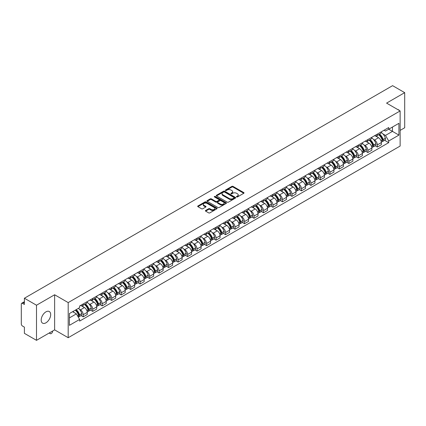 <?xml version="1.0" encoding="UTF-8"?>
<svg xmlns="http://www.w3.org/2000/svg" width="426" height="426" viewBox="0 0 426 426"><rect width="100%" height="100%" fill="white"/><g stroke="black" fill="none" stroke-linecap="round" stroke-linejoin="round"><path stroke-width="0.64" d="M236.616 196.945A0.591 0.341 0 0 0 237.452 196.945L243.794 193.282A0.847 0.49 0 0 0 244.039 192.941A0.847 0.49 0 0 0 243.794 192.595L233.049 186.391A0.847 0.49 0 0 0 231.856 186.391L225.508 190.055A0.591 0.341 0 0 0 226.344 190.534L227.17 190.06A2.7 1.56 0 0 1 230.988 190.06L231.882 190.576A2.7 1.56 0 0 1 232.676 191.679A2.7 1.56 0 0 1 231.882 192.786L231.062 193.26A0.591 0.341 0 0 0 231.898 193.739L232.718 193.266A2.7 1.56 0 0 1 236.542 193.266L237.436 193.782A2.7 1.56 0 0 1 238.225 194.884A2.7 1.56 0 0 1 237.436 195.987L236.616 196.461A0.591 0.341 0 0 0 236.616 196.945L236.616 196.461M45.933 322.817A6.709 3.871 120 0 0 50.316 316.907A6.709 3.871 120 0 0 49.288 311.528A6.709 3.871 120 0 0 45.933 311.864A6.709 3.871 120 0 0 41.551 317.775A6.709 3.871 120 0 0 42.579 323.148A6.709 3.871 120 0 0 45.933 322.817M399.343 110.483A6.709 3.871 120 0 0 398.63 109.839A6.709 3.871 120 0 0 397.714 109.541M205.646 210.449A0.847 0.49 0 0 0 205.401 210.79A0.847 0.49 0 0 0 205.646 211.136L208.66 212.878A0.847 0.49 0 0 0 209.853 212.878L216.898 208.809A0.847 0.49 0 0 0 217.148 208.468A0.847 0.49 0 0 0 216.898 208.122L206.152 201.919A0.847 0.49 0 0 0 204.959 201.919L197.914 205.987A0.847 0.49 0 0 0 197.669 206.328A0.847 0.49 0 0 0 197.914 206.674L201.557 208.777A0.847 0.49 0 0 0 202.749 208.777L205.769 207.036A0.847 0.49 0 0 0 206.014 206.69A0.847 0.49 0 0 0 205.769 206.344L203.958 205.305A2.258 1.305 0 0 1 203.298 204.384A2.258 1.305 0 0 1 204.693 203.175A2.258 1.305 0 0 1 207.153 203.458L214.23 207.542A2.258 1.305 0 0 1 214.89 208.468A2.258 1.305 0 0 1 213.495 209.672A2.258 1.305 0 0 1 211.035 209.39L209.853 208.708A0.847 0.49 0 0 0 208.66 208.708L205.646 210.449L205.646 211.136L208.66 209.411L208.66 208.708M68.192 302.593L54.629 294.76L36.503 305.224L24.399 298.237L392.596 85.663L404.7 92.65L386.574 103.113L400.136 110.941L68.192 302.593L68.192 337.706L400.136 146.059L400.136 110.941M227.228 202.158A0.847 0.49 0 0 0 228.421 202.158L235.466 198.09A0.847 0.49 0 0 0 235.711 197.749A0.847 0.49 0 0 0 235.466 197.403L224.72 191.199A0.847 0.49 0 0 0 223.528 191.199L216.483 195.268A0.847 0.49 0 0 0 216.232 195.609A0.847 0.49 0 0 0 216.483 195.955L227.228 202.158M214.656 197.073A0.591 0.341 0 0 1 215.258 197.158L215.258 196.455L226.185 202.76A0.847 0.49 0 0 1 226.43 203.106A0.847 0.49 0 0 1 226.185 203.452L219.14 207.521A0.847 0.49 0 0 1 217.947 207.521L207.201 201.312L207.201 200.625A0.847 0.49 0 0 0 206.951 200.971A0.847 0.49 0 0 0 207.201 201.312M207.201 200.625L210.215 198.883A0.847 0.49 0 0 1 211.408 198.883L215.764 201.402A0.847 0.49 0 0 0 216.962 201.402L218.959 200.247A0.847 0.49 0 0 0 219.209 199.9A0.847 0.49 0 0 0 218.959 199.554L214.422 196.934A0.591 0.341 0 0 1 215.258 196.455M36.503 305.224L36.503 340.337L24.399 333.35L24.399 327.136L22.514 326.05A1.72 0.996 -120 0 1 21.3 323.941L21.3 304.068A1.72 0.996 -120 0 1 21.657 303.28L24.399 301.693M400.136 130.399L404.7 127.763L404.7 92.65M36.503 340.337L54.629 329.873L68.192 337.706M24.399 298.237L24.399 304.452L22.514 303.365A1.72 0.996 -120 0 0 21.657 303.28M377.329 134.115A3.956 2.284 60 0 1 376.515 135.894L380.524 133.578A3.956 2.284 -120 0 0 381.345 131.799M373.522 139.467L374.534 140.053A3.956 2.284 60 0 1 377.329 144.899L381.345 142.582A3.956 2.284 -120 0 0 378.549 137.736L375.673 136.075M381.345 142.582L381.345 144.723L377.329 147.039L375.157 145.783M376.515 135.894A3.956 2.284 60 0 1 374.566 135.713M377.329 144.899L377.329 147.039M367.846 139.595A3.956 2.284 60 0 1 367.026 141.373L371.041 139.052A3.956 2.284 -120 0 0 371.855 137.279M365.668 151.262L367.846 152.519L371.855 150.202L371.855 148.056A3.956 2.284 -120 0 0 369.06 143.211L366.19 141.554M367.026 141.373A3.956 2.284 60 0 1 365.077 141.192M364.033 144.946L365.045 145.532A3.956 2.284 60 0 1 367.846 150.378L367.846 152.519M358.357 145.074A3.956 2.284 60 0 1 357.536 146.848L361.552 144.531A3.956 2.284 -120 0 0 362.372 142.758M356.179 156.736L358.357 157.993L362.372 155.676L362.372 153.536A3.956 2.284 -120 0 0 359.571 148.69L356.7 147.034M357.536 146.848A3.956 2.284 60 0 1 355.588 146.672M354.549 150.421L355.561 151.006A3.956 2.284 60 0 1 358.357 155.852L358.357 157.993M348.867 150.548A3.956 2.284 60 0 1 348.047 152.327L352.062 150.011A3.956 2.284 -120 0 0 352.882 148.232M346.689 162.215L348.867 163.472L352.882 161.156L352.882 159.015A3.956 2.284 -120 0 0 350.087 154.169L347.211 152.508M348.047 152.327A3.956 2.284 60 0 1 346.104 152.146M345.06 155.9L346.072 156.486A3.956 2.284 60 0 1 348.867 161.332L348.867 163.472M339.378 156.028A3.956 2.284 60 0 1 338.563 157.806L342.573 155.485A3.956 2.284 -120 0 0 343.393 153.711M337.206 167.695L339.384 168.952L343.393 166.635L343.393 164.489A3.956 2.284 -120 0 0 340.598 159.643L337.722 157.987M338.563 157.806A3.956 2.284 60 0 1 336.615 157.625M335.571 161.379L336.583 161.965A3.956 2.284 60 0 1 339.384 166.811L339.384 168.952M329.894 161.507A3.956 2.284 60 0 1 329.074 163.28L333.089 160.964A3.956 2.284 -120 0 0 333.909 159.191M327.716 173.169L329.894 174.426L333.909 172.109L333.909 169.969A3.956 2.284 -120 0 0 331.108 165.123L328.238 163.467M329.074 163.28A3.956 2.284 60 0 1 327.125 163.105M326.082 166.859L327.093 167.439A3.956 2.284 60 0 1 329.894 172.285L329.894 174.426M320.405 166.987A3.956 2.284 60 0 1 319.585 168.76L323.6 166.444A3.956 2.284 -120 0 0 324.42 164.665M318.227 178.648L320.405 179.905L324.42 177.589L324.42 175.448A3.956 2.284 -120 0 0 321.619 170.602L318.749 168.941M319.585 168.76A3.956 2.284 60 0 1 317.636 168.584M316.598 172.333L317.61 172.919A3.956 2.284 60 0 1 320.405 177.764L320.405 179.905M310.916 172.461A3.956 2.284 60 0 1 310.096 174.239L314.111 171.923A3.956 2.284 -120 0 0 314.931 170.144M308.743 184.128L310.916 185.385L314.931 183.068L314.931 180.922A3.956 2.284 -120 0 0 312.136 176.076L309.26 174.42M310.096 174.239A3.956 2.284 60 0 1 308.152 174.058M307.109 177.812L308.12 178.398A3.956 2.284 60 0 1 310.916 183.244L310.916 185.385M301.432 177.94A3.956 2.284 60 0 1 300.612 179.713L304.627 177.397A3.956 2.284 -120 0 0 305.442 175.624M299.254 189.602L301.432 190.859L305.442 188.542L305.442 186.402A3.956 2.284 -120 0 0 302.646 181.556L299.771 179.9M300.612 179.713A3.956 2.284 60 0 1 298.663 179.538M297.62 183.292L298.631 183.872A3.956 2.284 60 0 1 301.432 188.718L301.432 190.859M291.943 183.42A3.956 2.284 60 0 1 291.123 185.193L295.138 182.876A3.956 2.284 -120 0 0 295.958 181.098M289.765 195.081L291.943 196.338L295.958 194.022L295.958 191.881A3.956 2.284 -120 0 0 293.157 187.035L290.287 185.374M291.123 185.193A3.956 2.284 60 0 1 289.174 185.017M288.13 188.766L289.142 189.352A3.956 2.284 60 0 1 291.943 194.197L291.943 196.338M282.454 188.894A3.956 2.284 60 0 1 281.634 190.672L285.649 188.356A3.956 2.284 -120 0 0 286.469 186.577M280.276 200.561L282.454 201.817L286.469 199.501L286.469 197.355A3.956 2.284 -120 0 0 283.673 192.509L280.798 190.853M281.634 190.672A3.956 2.284 60 0 1 279.685 190.491M278.647 194.245L279.658 194.831A3.956 2.284 60 0 1 282.454 199.677L282.454 201.817M272.965 194.373A3.956 2.284 60 0 1 272.15 196.146L276.16 193.83A3.956 2.284 -120 0 0 276.98 192.057M270.792 206.035L272.965 207.292L276.98 204.975L276.98 202.835A3.956 2.284 -120 0 0 274.184 197.989L271.309 196.333M272.15 196.146A3.956 2.284 60 0 1 270.201 195.971M269.157 199.725L270.169 200.305A3.956 2.284 60 0 1 272.965 205.151L272.965 207.292M263.481 199.853A3.956 2.284 60 0 1 262.661 201.626L266.676 199.309A3.956 2.284 -120 0 0 267.491 197.531M261.303 211.514L263.481 212.771L267.496 210.455L267.496 208.314A3.956 2.284 -120 0 0 264.695 203.468L261.825 201.807M262.661 201.626A3.956 2.284 60 0 1 260.712 201.45M259.668 205.199L260.68 205.785A3.956 2.284 60 0 1 263.481 210.63L263.481 212.771M253.992 205.327A3.956 2.284 60 0 1 253.172 207.105L257.187 204.789A3.956 2.284 -120 0 0 258.007 203.01M251.814 216.994L253.992 218.25L258.007 215.934L258.007 213.788A3.956 2.284 -120 0 0 255.206 208.942L252.336 207.286M253.172 207.105A3.956 2.284 60 0 1 251.223 206.924M250.184 210.678L251.196 211.264A3.956 2.284 60 0 1 253.992 216.11L253.992 218.25M244.503 210.806A3.956 2.284 60 0 1 243.683 212.579L247.698 210.263A3.956 2.284 -120 0 0 248.518 208.49M242.325 222.468L244.503 223.725L248.518 221.408L248.518 219.268A3.956 2.284 -120 0 0 245.722 214.422L242.847 212.766M243.683 212.579A3.956 2.284 60 0 1 241.739 212.404M240.695 216.158L241.707 216.738A3.956 2.284 60 0 1 244.503 221.584L244.503 223.725M235.014 216.286A3.956 2.284 60 0 1 234.199 218.059L238.209 215.742A3.956 2.284 -120 0 0 239.029 213.964M232.841 227.947L235.019 229.204L239.029 226.888L239.029 224.747A3.956 2.284 -120 0 0 236.233 219.901L233.357 218.24M234.199 218.059A3.956 2.284 60 0 1 232.25 217.883M231.206 221.632L232.218 222.218A3.956 2.284 60 0 1 235.019 227.063L235.019 229.204M225.53 221.76A3.956 2.284 60 0 1 224.71 223.538L228.725 221.222A3.956 2.284 -120 0 0 229.545 219.443M223.352 233.427L225.53 234.683L229.545 232.367L229.545 230.221A3.956 2.284 -120 0 0 226.744 225.375L223.874 223.719M224.71 223.538A3.956 2.284 60 0 1 222.761 223.357M221.717 227.111L222.729 227.697A3.956 2.284 60 0 1 225.53 232.543L225.53 234.683M216.041 227.239A3.956 2.284 60 0 1 215.221 229.012L219.236 226.696A3.956 2.284 -120 0 0 220.056 224.923M213.863 238.906L216.041 240.163L220.056 237.841L220.056 235.7A3.956 2.284 -120 0 0 217.255 230.855L214.385 229.199M215.221 229.012A3.956 2.284 60 0 1 213.272 228.837M212.233 232.591L213.245 233.171A3.956 2.284 60 0 1 216.041 238.017L216.041 240.163M206.551 232.718A3.956 2.284 60 0 1 205.731 234.492L209.746 232.175A3.956 2.284 -120 0 0 210.566 230.397M204.379 244.38L206.551 245.637L210.566 243.321L210.566 241.18A3.956 2.284 -120 0 0 207.771 236.334L204.895 234.673M205.731 234.492A3.956 2.284 60 0 1 203.788 234.316M202.744 238.065L203.756 238.651A3.956 2.284 60 0 1 206.551 243.496L206.551 245.637M197.068 238.193A3.956 2.284 60 0 1 196.248 239.971L200.263 237.655A3.956 2.284 -120 0 0 201.077 235.876M194.89 249.86L197.068 251.116L201.077 248.8L201.077 246.654A3.956 2.284 -120 0 0 198.282 241.808L195.406 240.152M196.248 239.971A3.956 2.284 60 0 1 194.299 239.79M193.255 243.544L194.267 244.13A3.956 2.284 60 0 1 197.068 248.976L197.068 251.116M187.578 243.672A3.956 2.284 60 0 1 186.758 245.445L190.773 243.129A3.956 2.284 -120 0 0 191.594 241.356M185.401 255.339L187.578 256.596L191.594 254.274L191.594 252.133A3.956 2.284 -120 0 0 188.793 247.288L185.922 245.632M186.758 245.445A3.956 2.284 60 0 1 184.809 245.269M183.766 249.024L184.783 249.604A3.956 2.284 60 0 1 187.578 254.45L187.578 256.596M178.089 249.151A3.956 2.284 60 0 1 177.269 250.925L181.284 248.608A3.956 2.284 -120 0 0 182.104 246.83M175.911 260.813L178.089 262.07L182.104 259.753L182.104 257.613A3.956 2.284 -120 0 0 179.309 252.767L176.433 251.106M177.269 250.925A3.956 2.284 60 0 1 175.326 250.749M174.282 254.498L175.294 255.083A3.956 2.284 60 0 1 178.089 259.929L178.089 262.07M168.6 254.626A3.956 2.284 60 0 1 167.785 256.404L171.795 254.088A3.956 2.284 -120 0 0 172.615 252.309M166.428 266.293L168.6 267.549L172.615 265.233L172.615 263.087A3.956 2.284 -120 0 0 169.82 258.241L166.944 256.585M167.785 256.404A3.956 2.284 60 0 1 165.836 256.223M164.793 259.977L165.805 260.563A3.956 2.284 60 0 1 168.6 265.409L168.6 267.549M159.116 260.105A3.956 2.284 60 0 1 158.296 261.878L162.311 259.562A3.956 2.284 -120 0 0 163.126 257.789M156.938 271.772L159.116 273.029L163.131 270.707L163.131 268.566A3.956 2.284 -120 0 0 160.33 263.721L157.46 262.065M158.296 261.878A3.956 2.284 60 0 1 156.347 261.702M155.304 265.457L156.315 266.037A3.956 2.284 60 0 1 159.116 270.883L159.116 273.029M149.627 265.584A3.956 2.284 60 0 1 148.807 267.358L152.822 265.041A3.956 2.284 -120 0 0 153.642 263.263M147.449 277.246L149.627 278.503L153.642 276.186L153.642 274.046A3.956 2.284 -120 0 0 150.841 269.2L147.971 267.539M148.807 267.358A3.956 2.284 60 0 1 146.858 267.182M145.82 270.931L146.832 271.516A3.956 2.284 60 0 1 149.627 276.362L149.627 278.503M140.138 271.058A3.956 2.284 60 0 1 139.318 272.837L143.333 270.521A3.956 2.284 -120 0 0 144.153 268.742M137.96 282.726L140.138 283.982L144.153 281.666L144.153 279.52A3.956 2.284 -120 0 0 141.357 274.674L138.482 273.018M139.318 272.837A3.956 2.284 60 0 1 137.374 272.656M136.331 276.41L137.342 276.996A3.956 2.284 60 0 1 140.138 281.842L140.138 283.982M130.654 276.538A3.956 2.284 60 0 1 129.834 278.311L133.844 275.995A3.956 2.284 -120 0 0 134.664 274.222M128.476 288.205L130.654 289.462L134.664 287.14L134.664 284.999A3.956 2.284 -120 0 0 131.868 280.154L128.993 278.498M129.834 278.311A3.956 2.284 60 0 1 127.885 278.135M126.841 281.89L127.853 282.47A3.956 2.284 60 0 1 130.654 287.316L130.654 289.462M121.165 282.017A3.956 2.284 60 0 1 120.345 283.791L124.36 281.474A3.956 2.284 -120 0 0 125.18 279.696M118.987 293.679L121.165 294.936L125.18 292.619L125.18 290.479A3.956 2.284 -120 0 0 122.379 285.633L119.509 283.972M120.345 283.791A3.956 2.284 60 0 1 118.396 283.615M117.352 287.364L118.364 287.949A3.956 2.284 60 0 1 121.165 292.795L121.165 294.936M111.676 287.491A3.956 2.284 60 0 1 110.856 289.27L114.871 286.954A3.956 2.284 -120 0 0 115.691 285.175M109.498 299.158L111.676 300.415L115.691 298.099L115.691 295.953A3.956 2.284 -120 0 0 112.895 291.107L110.02 289.451M110.856 289.27A3.956 2.284 60 0 1 108.907 289.089M107.869 292.843L108.88 293.429A3.956 2.284 60 0 1 111.676 298.275L111.676 300.415M102.187 292.971A3.956 2.284 60 0 1 101.367 294.744L105.382 292.428A3.956 2.284 -120 0 0 106.202 290.654M100.014 304.638L102.187 305.895L106.202 303.573L106.202 301.432A3.956 2.284 -120 0 0 103.406 296.587L100.531 294.93M101.367 294.744A3.956 2.284 60 0 1 99.423 294.568M98.379 298.322L99.391 298.903A3.956 2.284 60 0 1 102.187 303.749L102.187 305.895M92.703 298.45A3.956 2.284 60 0 1 91.883 300.223L95.898 297.907A3.956 2.284 -120 0 0 96.713 296.129M90.525 310.112L92.703 311.369L96.713 309.052L96.713 306.912A3.956 2.284 -120 0 0 93.917 302.066L91.047 300.405M91.883 300.223A3.956 2.284 60 0 1 89.934 300.048M88.89 303.797L89.902 304.382A3.956 2.284 60 0 1 92.703 309.228L92.703 311.369M83.214 303.924A3.956 2.284 60 0 1 82.394 305.703L86.409 303.387A3.956 2.284 -120 0 0 87.229 301.608M81.036 315.591L83.214 316.848L87.229 314.532L87.229 312.386A3.956 2.284 -120 0 0 84.428 307.54L81.558 305.884M82.394 305.703A3.956 2.284 60 0 1 80.445 305.522M79.401 309.276L80.418 309.862A3.956 2.284 60 0 1 83.214 314.707L83.214 316.848M384.05 130.239L385.482 131.064L398.922 123.306L392.474 127.023L392.474 131.378L385.482 135.415L383.011 133.988M69.406 317.902L76.403 313.861L79.625 319.447L69.406 325.347L69.406 313.547L79.625 307.647L79.625 305.996L388.704 127.55L388.704 129.2L398.922 135.101L388.704 141.001L385.482 135.415M398.922 123.306L398.922 135.101M79.625 319.447L79.625 321.097L388.704 142.651L388.704 141.001M54.629 294.76L54.629 329.873M76.403 313.861L72.633 311.688M384.641 140.303L388.704 142.651M236.851 197.03L237.436 196.69A2.7 1.56 0 0 0 238.225 195.587L238.225 194.884M232.676 191.679L232.676 192.382A2.7 1.56 0 0 1 231.882 193.484L231.297 193.825M243.784 193.292L233.049 187.094A0.847 0.49 0 0 0 231.856 187.094L225.748 190.619M235.456 198.101L224.72 191.902A0.847 0.49 0 0 0 223.528 191.902L216.493 195.96L216.483 195.268M233.975 197.989A0.591 0.341 0 0 0 233.975 197.504L224.539 192.062A0.591 0.341 0 0 0 223.703 192.062L222.841 192.557A2.7 1.56 0 0 0 222.047 193.665A2.7 1.56 0 0 0 222.841 194.767L229.289 198.489A2.7 1.56 0 0 0 233.107 198.489L233.975 197.989L233.975 198.692A0.591 0.341 0 0 0 234.146 198.447L234.146 197.749M222.047 193.665L222.047 194.362A2.7 1.56 0 0 0 222.841 195.47L222.841 194.767M233.975 198.692L233.107 199.192A2.7 1.56 0 0 1 229.289 199.192L222.841 195.47M207.212 201.322L210.215 199.586L210.215 198.883M219.209 199.9L219.209 200.603A0.847 0.49 0 0 1 218.959 200.95L216.962 202.105A0.847 0.49 0 0 1 215.764 202.105L211.408 199.586A0.847 0.49 0 0 0 210.215 199.586M215.258 197.158L226.169 203.458M220.29 204.011A2.258 1.305 0 0 0 222.75 204.294A2.258 1.305 0 0 0 224.145 203.09A2.258 1.305 0 0 0 223.48 202.169L220.987 200.726A0.847 0.49 0 0 0 219.795 200.726L217.792 201.881A0.847 0.49 0 0 0 217.548 202.228A0.847 0.49 0 0 0 217.792 202.574L220.29 204.011L220.29 204.714A2.258 1.305 0 0 0 222.75 204.997A2.258 1.305 0 0 0 224.145 203.793L224.145 203.09M217.548 202.228L217.548 202.93A0.847 0.49 0 0 0 217.792 203.277L217.792 202.574M220.29 204.714L217.792 203.277M214.89 208.468L214.89 209.166A2.258 1.305 0 0 1 213.495 210.375A2.258 1.305 0 0 1 211.035 210.093L209.853 209.411A0.847 0.49 0 0 0 208.66 209.411M203.298 204.384L203.298 205.082A2.258 1.305 0 0 0 203.958 206.008L203.958 205.305M205.769 206.344L205.769 207.036L203.958 206.008M216.898 208.122L216.898 208.809L206.152 202.622A0.847 0.49 0 0 0 204.959 202.622L197.925 206.679M378.826 134.557A5.421 3.131 60 0 1 378.852 134.573A5.421 3.131 60 0 1 382.415 139.435L382.447 139.547A1.054 0.607 60 0 1 382.282 140.378A1.054 0.607 60 0 1 382.26 140.388M378.586 134.696A6.539 3.775 60 0 1 382.181 140.09L382.213 140.202A2.173 1.251 60 0 1 381.866 141.906L381.329 142.22M382.239 141.427A2.173 1.251 -120 0 0 382.841 141.347A2.173 1.251 -120 0 0 383.187 139.637L383.155 139.526A6.539 3.775 -120 0 0 379.561 134.131M381.265 132.497A6.539 3.775 60 0 1 385.376 138.248L385.408 138.359A2.173 1.251 60 0 1 385.061 140.063L382.841 141.347M376.36 135.969A6.539 3.775 60 0 1 377.724 137.257M380.903 137.268L381.733 137.747M369.337 140.037A5.421 3.131 60 0 1 369.363 140.053A5.421 3.131 60 0 1 372.931 144.915L372.963 145.026A1.054 0.607 60 0 1 372.798 145.852A1.054 0.607 60 0 1 372.771 145.868M369.102 140.175A6.539 3.775 60 0 1 372.691 145.57L372.723 145.681A2.173 1.251 60 0 1 372.383 147.385L371.839 147.694M372.755 146.906A2.173 1.251 -120 0 0 373.357 146.821A2.173 1.251 -120 0 0 373.698 145.117L373.666 145.005A6.539 3.775 -120 0 0 370.072 139.611M371.776 137.971A6.539 3.775 60 0 1 375.886 143.722L375.918 143.834A2.173 1.251 60 0 1 375.572 145.543L373.357 146.821M366.871 141.448A6.539 3.775 60 0 1 368.234 142.737M371.413 142.747L372.249 143.227M359.848 145.516A5.421 3.131 60 0 1 359.874 145.532A5.421 3.131 60 0 1 363.442 150.394L363.474 150.506A1.054 0.607 60 0 1 363.309 151.331A1.054 0.607 60 0 1 363.282 151.347M359.613 145.649A6.539 3.775 60 0 1 363.202 151.044L363.234 151.155A2.173 1.251 60 0 1 362.893 152.859L362.356 153.174M363.266 152.38A2.173 1.251 -120 0 0 363.868 152.3A2.173 1.251 -120 0 0 364.209 150.596L364.177 150.484A6.539 3.775 -120 0 0 360.588 145.09M362.286 143.45A6.539 3.775 60 0 1 366.397 149.201L366.429 149.313A2.173 1.251 60 0 1 366.088 151.017L363.868 152.3M357.382 146.927A6.539 3.775 60 0 1 358.751 148.216M361.924 148.221L362.76 148.706M350.364 150.99A5.421 3.131 60 0 1 350.39 151.006A5.421 3.131 60 0 1 353.953 155.868L353.985 155.98A1.054 0.607 60 0 1 353.82 156.811A1.054 0.607 60 0 1 353.798 156.821M350.124 151.129A6.539 3.775 60 0 1 353.718 156.523L353.75 156.635A2.173 1.251 60 0 1 353.404 158.339L352.866 158.653M353.777 157.86A2.173 1.251 -120 0 0 354.379 157.78A2.173 1.251 -120 0 0 354.72 156.07L354.688 155.959A6.539 3.775 -120 0 0 351.099 150.564M352.803 148.93A6.539 3.775 60 0 1 356.908 154.681L356.94 154.792A2.173 1.251 60 0 1 356.599 156.496L354.379 157.78M347.893 152.401A6.539 3.775 60 0 1 349.261 153.69M352.44 153.701L353.271 154.18M340.875 156.47A5.421 3.131 60 0 1 340.901 156.486A5.421 3.131 60 0 1 344.469 161.347L344.501 161.459A1.054 0.607 60 0 1 344.33 162.285A1.054 0.607 60 0 1 344.309 162.301M340.635 156.608A6.539 3.775 60 0 1 344.229 162.002L344.261 162.114A2.173 1.251 60 0 1 343.92 163.818L343.377 164.127M344.288 163.339A2.173 1.251 -120 0 0 344.89 163.254A2.173 1.251 -120 0 0 345.236 161.55L345.204 161.438A6.539 3.775 -120 0 0 341.609 156.044M343.313 154.404A6.539 3.775 60 0 1 347.424 160.155L347.456 160.267A2.173 1.251 60 0 1 347.11 161.976L344.89 163.254M338.409 157.881A6.539 3.775 60 0 1 339.772 159.17M342.951 159.18L343.782 159.659M331.385 161.949A5.421 3.131 60 0 1 331.412 161.965A5.421 3.131 60 0 1 334.98 166.827L335.012 166.939A1.054 0.607 60 0 1 334.847 167.764A1.054 0.607 60 0 1 334.82 167.78M331.151 162.082A6.539 3.775 60 0 1 334.74 167.477L334.772 167.588A2.173 1.251 60 0 1 334.431 169.298L333.888 169.607M334.804 168.813A2.173 1.251 -120 0 0 335.406 168.733A2.173 1.251 -120 0 0 335.747 167.029L335.715 166.917A6.539 3.775 -120 0 0 332.12 161.523M333.824 159.883A6.539 3.775 60 0 1 337.935 165.634L337.967 165.746A2.173 1.251 60 0 1 337.621 167.45L335.406 168.733M328.92 163.36A6.539 3.775 60 0 1 330.283 164.649M333.462 164.654L334.298 165.139M321.896 167.423A5.421 3.131 60 0 1 321.928 167.439A5.421 3.131 60 0 1 325.491 172.301L325.523 172.413A1.054 0.607 60 0 1 325.357 173.244A1.054 0.607 60 0 1 325.331 173.254M321.662 167.562A6.539 3.775 60 0 1 325.256 172.956L325.288 173.068A2.173 1.251 60 0 1 324.942 174.772L324.404 175.086M325.315 174.293A2.173 1.251 -120 0 0 325.917 174.213A2.173 1.251 -120 0 0 326.257 172.503L326.225 172.392A6.539 3.775 -120 0 0 322.636 166.997M324.335 165.363A6.539 3.775 60 0 1 328.446 171.114L328.478 171.225A2.173 1.251 60 0 1 328.137 172.929L325.917 174.213M319.431 168.834A6.539 3.775 60 0 1 320.799 170.123M323.973 170.134L324.809 170.613M312.412 172.903A5.421 3.131 60 0 1 312.439 172.919A5.421 3.131 60 0 1 316.001 177.78L316.033 177.892A1.054 0.607 60 0 1 315.868 178.718A1.054 0.607 60 0 1 315.847 178.734M312.173 173.041A6.539 3.775 60 0 1 315.767 178.435L315.799 178.547A2.173 1.251 60 0 1 315.453 180.251L314.915 180.56M315.826 179.772A2.173 1.251 -120 0 0 316.427 179.687A2.173 1.251 -120 0 0 316.774 177.983L316.742 177.871A6.539 3.775 -120 0 0 313.147 172.477M314.851 170.837A6.539 3.775 60 0 1 318.957 176.588L318.989 176.699A2.173 1.251 60 0 1 318.648 178.409L316.427 179.687M309.947 174.314A6.539 3.775 60 0 1 311.31 175.603M314.489 175.613L315.32 176.092M302.923 178.382A5.421 3.131 60 0 1 302.95 178.398A5.421 3.131 60 0 1 306.518 183.26L306.55 183.372A1.054 0.607 60 0 1 306.379 184.197A1.054 0.607 60 0 1 306.358 184.213M302.684 178.515A6.539 3.775 60 0 1 306.278 183.91L306.31 184.021A2.173 1.251 60 0 1 305.969 185.731L305.426 186.04M306.337 185.246A2.173 1.251 -120 0 0 306.938 185.166A2.173 1.251 -120 0 0 307.284 183.462L307.252 183.35A6.539 3.775 -120 0 0 303.658 177.956M305.362 176.316A6.539 3.775 60 0 1 309.473 182.067L309.505 182.179A2.173 1.251 60 0 1 309.159 183.883L306.938 185.166M300.458 179.793A6.539 3.775 60 0 1 301.821 181.082M305 181.087L305.836 181.572M293.434 183.856A5.421 3.131 60 0 1 293.461 183.872A5.421 3.131 60 0 1 297.028 188.734L297.06 188.846A1.054 0.607 60 0 1 296.895 189.676A1.054 0.607 60 0 1 296.869 189.687M293.2 183.995A6.539 3.775 60 0 1 296.789 189.389L296.821 189.501A2.173 1.251 60 0 1 296.48 191.205L295.942 191.519M296.853 190.726A2.173 1.251 -120 0 0 297.454 190.646A2.173 1.251 -120 0 0 297.795 188.936L297.763 188.825A6.539 3.775 -120 0 0 294.174 183.436M295.873 181.795A6.539 3.775 60 0 1 299.984 187.546L300.016 187.658A2.173 1.251 60 0 1 299.675 189.362L297.454 190.646M290.969 185.267A6.539 3.775 60 0 1 292.332 186.556M295.511 186.567L296.347 187.046M283.95 189.336A5.421 3.131 60 0 1 283.977 189.352A5.421 3.131 60 0 1 287.539 194.213L287.571 194.325A1.054 0.607 60 0 1 287.406 195.156A1.054 0.607 60 0 1 287.385 195.167M283.711 189.474A6.539 3.775 60 0 1 287.305 194.868L287.337 194.98A2.173 1.251 60 0 1 286.991 196.684L286.453 196.993M287.364 196.205A2.173 1.251 -120 0 0 287.965 196.12A2.173 1.251 -120 0 0 288.306 194.416L288.274 194.304A6.539 3.775 -120 0 0 284.685 188.91M286.389 187.27A6.539 3.775 60 0 1 290.495 193.021L290.527 193.132A2.173 1.251 60 0 1 290.186 194.842L287.965 196.12M281.479 190.747A6.539 3.775 60 0 1 282.848 192.035M286.027 192.046L286.858 192.525M274.461 194.815A5.421 3.131 60 0 1 274.488 194.831A5.421 3.131 60 0 1 278.056 199.693L278.087 199.805A1.054 0.607 60 0 1 277.917 200.63A1.054 0.607 60 0 1 277.896 200.646M274.222 194.948A6.539 3.775 60 0 1 277.816 200.342L277.848 200.454A2.173 1.251 60 0 1 277.507 202.164L276.964 202.472M277.874 201.679A2.173 1.251 -120 0 0 278.476 201.599A2.173 1.251 -120 0 0 278.822 199.895L278.79 199.783A6.539 3.775 -120 0 0 275.196 194.389M276.9 192.749A6.539 3.775 60 0 1 281.011 198.5L281.043 198.612A2.173 1.251 60 0 1 280.697 200.316L278.476 201.599M271.996 196.226A6.539 3.775 60 0 1 273.359 197.515M276.538 197.52L277.369 198.005M264.972 200.289A5.421 3.131 60 0 1 264.999 200.305A5.421 3.131 60 0 1 268.566 205.167L268.598 205.279A1.054 0.607 60 0 1 268.433 206.109A1.054 0.607 60 0 1 268.407 206.12M264.738 200.428A6.539 3.775 60 0 1 268.327 205.822L268.359 205.934A2.173 1.251 60 0 1 268.018 207.638L267.475 207.952M268.391 207.158A2.173 1.251 -120 0 0 268.992 207.079A2.173 1.251 -120 0 0 269.333 205.369L269.301 205.257A6.539 3.775 -120 0 0 265.707 199.869M267.411 198.228A6.539 3.775 60 0 1 271.522 203.979L271.554 204.091A2.173 1.251 60 0 1 271.208 205.795L268.992 207.079M262.507 201.7A6.539 3.775 60 0 1 263.87 202.989M267.049 203L267.885 203.479M255.483 205.769A5.421 3.131 60 0 1 255.515 205.785A5.421 3.131 60 0 1 259.077 210.646L259.109 210.758A1.054 0.607 60 0 1 258.944 211.589A1.054 0.607 60 0 1 258.917 211.6M255.249 205.907A6.539 3.775 60 0 1 258.838 211.301L258.87 211.413A2.173 1.251 60 0 1 258.529 213.117L257.991 213.426M258.901 212.638A2.173 1.251 -120 0 0 259.503 212.553A2.173 1.251 -120 0 0 259.844 210.849L259.812 210.737A6.539 3.775 -120 0 0 256.223 205.343M257.922 203.703A6.539 3.775 60 0 1 262.033 209.454L262.065 209.565A2.173 1.251 60 0 1 261.724 211.275L259.503 212.553M253.017 207.18A6.539 3.775 60 0 1 254.386 208.468M257.56 208.479L258.396 208.958M245.999 211.248A5.421 3.131 60 0 1 246.026 211.264A5.421 3.131 60 0 1 249.588 216.126L249.62 216.238A1.054 0.607 60 0 1 249.455 217.063A1.054 0.607 60 0 1 249.434 217.079M245.759 211.381A6.539 3.775 60 0 1 249.354 216.775L249.386 216.887A2.173 1.251 60 0 1 249.04 218.597L248.502 218.905M249.412 218.112A2.173 1.251 -120 0 0 250.014 218.032A2.173 1.251 -120 0 0 250.355 216.328L250.323 216.216A6.539 3.775 -120 0 0 246.734 210.822M248.438 209.182A6.539 3.775 60 0 1 252.543 214.933L252.575 215.045A2.173 1.251 60 0 1 252.235 216.749L250.014 218.032M243.528 212.659A6.539 3.775 60 0 1 244.897 213.948M248.076 213.953L248.906 214.438M236.51 216.722A5.421 3.131 60 0 1 236.536 216.738A5.421 3.131 60 0 1 240.104 221.6L240.136 221.712A1.054 0.607 60 0 1 239.966 222.542A1.054 0.607 60 0 1 239.945 222.553M236.27 216.861A6.539 3.775 60 0 1 239.865 222.255L239.897 222.367A2.173 1.251 60 0 1 239.556 224.071L239.013 224.385M239.923 223.591A2.173 1.251 -120 0 0 240.525 223.512A2.173 1.251 -120 0 0 240.871 221.802L240.839 221.69A6.539 3.775 -120 0 0 237.245 216.301M238.949 214.661A6.539 3.775 60 0 1 243.06 220.412L243.092 220.524A2.173 1.251 60 0 1 242.745 222.228L240.525 223.512M234.044 218.133A6.539 3.775 60 0 1 235.408 219.422M238.587 219.433L239.417 219.912M227.021 222.202A5.421 3.131 60 0 1 227.047 222.218A5.421 3.131 60 0 1 230.615 227.079L230.647 227.191A1.054 0.607 60 0 1 230.482 228.022A1.054 0.607 60 0 1 230.455 228.032M226.786 222.34A6.539 3.775 60 0 1 230.375 227.734L230.407 227.846A2.173 1.251 60 0 1 230.067 229.55L229.523 229.859M230.439 229.071A2.173 1.251 -120 0 0 231.041 228.986A2.173 1.251 -120 0 0 231.382 227.282L231.35 227.17A6.539 3.775 -120 0 0 227.756 221.776M229.46 220.135A6.539 3.775 60 0 1 233.57 225.886L233.602 225.998A2.173 1.251 60 0 1 233.256 227.708L231.041 228.986M224.555 223.613A6.539 3.775 60 0 1 225.918 224.901M229.097 224.912L229.933 225.391M217.532 227.681A5.421 3.131 60 0 1 217.564 227.697A5.421 3.131 60 0 1 221.126 232.559L221.158 232.671A1.054 0.607 60 0 1 220.993 233.496A1.054 0.607 60 0 1 220.966 233.512M217.297 227.814A6.539 3.775 60 0 1 220.892 233.208L220.924 233.32A2.173 1.251 60 0 1 220.577 235.03L220.04 235.338M220.95 234.545A2.173 1.251 -120 0 0 221.552 234.465A2.173 1.251 -120 0 0 221.893 232.761L221.861 232.649A6.539 3.775 -120 0 0 218.272 227.255M219.97 225.615A6.539 3.775 60 0 1 224.081 231.366L224.113 231.478A2.173 1.251 60 0 1 223.772 233.182L221.552 234.465M215.066 229.092A6.539 3.775 60 0 1 216.435 230.381M219.608 230.386L220.444 230.871M208.048 233.155A5.421 3.131 60 0 1 208.074 233.171A5.421 3.131 60 0 1 211.637 238.033L211.669 238.15A1.054 0.607 60 0 1 211.504 238.975A1.054 0.607 60 0 1 211.482 238.986M207.808 233.294A6.539 3.775 60 0 1 211.403 238.688L211.434 238.8A2.173 1.251 60 0 1 211.088 240.504L210.55 240.818M211.461 240.024A2.173 1.251 -120 0 0 212.063 239.945A2.173 1.251 -120 0 0 212.409 238.235L212.377 238.123A6.539 3.775 -120 0 0 208.783 232.734M210.487 231.094A6.539 3.775 60 0 1 214.592 236.845L214.624 236.957A2.173 1.251 60 0 1 214.283 238.661L212.063 239.945M205.582 234.566A6.539 3.775 60 0 1 206.945 235.855M210.125 235.866L210.955 236.345M198.559 238.635A5.421 3.131 60 0 1 198.585 238.651A5.421 3.131 60 0 1 202.153 243.512L202.185 243.624A1.054 0.607 60 0 1 202.015 244.455A1.054 0.607 60 0 1 201.993 244.465M198.324 238.773A6.539 3.775 60 0 1 201.913 244.167L201.945 244.279A2.173 1.251 60 0 1 201.605 245.983L201.061 246.292M201.972 245.504A2.173 1.251 -120 0 0 202.574 245.419A2.173 1.251 -120 0 0 202.92 243.715L202.888 243.603A6.539 3.775 -120 0 0 199.293 238.209M200.997 236.568A6.539 3.775 60 0 1 205.108 242.319L205.14 242.431A2.173 1.251 60 0 1 204.794 244.141L202.574 245.419M196.093 240.046A6.539 3.775 60 0 1 197.456 241.334M200.635 241.345L201.471 241.824M189.069 244.114A5.421 3.131 60 0 1 189.096 244.13A5.421 3.131 60 0 1 192.664 248.992L192.696 249.103A1.054 0.607 60 0 1 192.531 249.929A1.054 0.607 60 0 1 192.504 249.945M188.835 244.247A6.539 3.775 60 0 1 192.424 249.641L192.456 249.753A2.173 1.251 60 0 1 192.115 251.462L191.578 251.771M192.488 250.978A2.173 1.251 -120 0 0 193.09 250.898A2.173 1.251 -120 0 0 193.431 249.194L193.399 249.082A6.539 3.775 -120 0 0 189.81 243.688M191.508 242.048A6.539 3.775 60 0 1 195.619 247.799L195.651 247.911A2.173 1.251 60 0 1 195.31 249.615L193.09 250.898M186.604 245.525A6.539 3.775 60 0 1 187.967 246.814M191.146 246.819L191.982 247.304M179.586 249.588A5.421 3.131 60 0 1 179.612 249.604A5.421 3.131 60 0 1 183.175 254.466L183.207 254.583A1.054 0.607 60 0 1 183.042 255.408A1.054 0.607 60 0 1 183.02 255.419M179.346 249.727A6.539 3.775 60 0 1 182.94 255.121L182.972 255.233A2.173 1.251 60 0 1 182.626 256.937L182.088 257.251M182.999 256.457A2.173 1.251 -120 0 0 183.601 256.377A2.173 1.251 -120 0 0 183.941 254.668L183.91 254.556A6.539 3.775 -120 0 0 180.32 249.167M182.024 247.527A6.539 3.775 60 0 1 186.13 253.278L186.162 253.39A2.173 1.251 60 0 1 185.821 255.094L183.601 256.377M177.115 250.999A6.539 3.775 60 0 1 178.483 252.288M181.662 252.298L182.493 252.778M170.096 255.067A5.421 3.131 60 0 1 170.123 255.083A5.421 3.131 60 0 1 173.691 259.945L173.723 260.057A1.054 0.607 60 0 1 173.552 260.888A1.054 0.607 60 0 1 173.531 260.898M169.857 255.206A6.539 3.775 60 0 1 173.451 260.6L173.483 260.712A2.173 1.251 60 0 1 173.142 262.416L172.599 262.725M173.51 261.937A2.173 1.251 -120 0 0 174.112 261.852A2.173 1.251 -120 0 0 174.458 260.148L174.426 260.036A6.539 3.775 -120 0 0 170.831 254.641M172.535 253.001A6.539 3.775 60 0 1 176.646 258.752L176.678 258.864A2.173 1.251 60 0 1 176.332 260.574L174.112 261.852M167.631 256.479A6.539 3.775 60 0 1 168.994 257.767M172.173 257.778L173.004 258.257M160.607 260.547A5.421 3.131 60 0 1 160.634 260.563A5.421 3.131 60 0 1 164.202 265.425L164.234 265.536A1.054 0.607 60 0 1 164.069 266.362A1.054 0.607 60 0 1 164.042 266.378M160.373 260.68A6.539 3.775 60 0 1 163.962 266.074L163.994 266.186A2.173 1.251 60 0 1 163.653 267.895L163.11 268.204M164.026 267.411A2.173 1.251 -120 0 0 164.628 267.331A2.173 1.251 -120 0 0 164.969 265.627L164.937 265.515A6.539 3.775 -120 0 0 161.342 260.121M163.046 258.481A6.539 3.775 60 0 1 167.157 264.232L167.189 264.344A2.173 1.251 60 0 1 166.843 266.048L164.628 267.331M158.142 261.958A6.539 3.775 60 0 1 159.505 263.247M162.684 263.252L163.52 263.737M151.118 266.021A5.421 3.131 60 0 1 151.15 266.037A5.421 3.131 60 0 1 154.713 270.899L154.745 271.016A1.054 0.607 60 0 1 154.579 271.841A1.054 0.607 60 0 1 154.553 271.852M150.884 266.159A6.539 3.775 60 0 1 154.473 271.554L154.505 271.666A2.173 1.251 60 0 1 154.164 273.37L153.626 273.684M154.537 272.89A2.173 1.251 -120 0 0 155.139 272.81A2.173 1.251 -120 0 0 155.479 271.106L155.447 270.989A6.539 3.775 -120 0 0 151.858 265.6M153.557 263.96A6.539 3.775 60 0 1 157.668 269.711L157.7 269.823A2.173 1.251 60 0 1 157.359 271.527L155.139 272.81M148.653 267.432A6.539 3.775 60 0 1 150.021 268.721M153.195 268.731L154.031 269.211M141.634 271.5A5.421 3.131 60 0 1 141.661 271.516A5.421 3.131 60 0 1 145.223 276.378L145.255 276.49A1.054 0.607 60 0 1 145.09 277.321A1.054 0.607 60 0 1 145.069 277.331M141.395 271.639A6.539 3.775 60 0 1 144.989 277.033L145.021 277.145A2.173 1.251 60 0 1 144.675 278.849L144.137 279.158M145.048 278.37A2.173 1.251 -120 0 0 145.649 278.284A2.173 1.251 -120 0 0 145.996 276.58L145.964 276.469A6.539 3.775 -120 0 0 142.369 271.074M144.073 269.434A6.539 3.775 60 0 1 148.179 275.185L148.211 275.297A2.173 1.251 60 0 1 147.87 277.007L145.649 278.284M139.164 272.912A6.539 3.775 60 0 1 140.532 274.2M143.711 274.211L144.542 274.69M132.145 276.98A5.421 3.131 60 0 1 132.172 276.996A5.421 3.131 60 0 1 135.74 281.858L135.772 281.969A1.054 0.607 60 0 1 135.601 282.795A1.054 0.607 60 0 1 135.58 282.811M131.906 277.113A6.539 3.775 60 0 1 135.5 282.507L135.532 282.619A2.173 1.251 60 0 1 135.191 284.328L134.648 284.637M135.559 283.844A2.173 1.251 -120 0 0 136.16 283.764A2.173 1.251 -120 0 0 136.506 282.06L136.474 281.948A6.539 3.775 -120 0 0 132.88 276.554M134.584 274.914A6.539 3.775 60 0 1 138.695 280.665L138.727 280.777A2.173 1.251 60 0 1 138.381 282.481L136.16 283.764M129.68 278.391A6.539 3.775 60 0 1 131.043 279.68M134.222 279.685L135.053 280.17M122.656 282.454A5.421 3.131 60 0 1 122.683 282.47A5.421 3.131 60 0 1 126.25 287.332L126.282 287.449A1.054 0.607 60 0 1 126.117 288.274A1.054 0.607 60 0 1 126.091 288.285M122.422 282.592A6.539 3.775 60 0 1 126.011 287.987L126.043 288.098A2.173 1.251 60 0 1 125.702 289.802L125.159 290.117M126.075 289.323A2.173 1.251 -120 0 0 126.676 289.243A2.173 1.251 -120 0 0 127.017 287.539L126.985 287.422A6.539 3.775 -120 0 0 123.391 282.033M125.095 280.393A6.539 3.775 60 0 1 129.206 286.144L129.238 286.256A2.173 1.251 60 0 1 128.897 287.96L126.676 289.243M120.191 283.865A6.539 3.775 60 0 1 121.554 285.154M124.733 285.164L125.569 285.644M113.167 287.933A5.421 3.131 60 0 1 113.199 287.949A5.421 3.131 60 0 1 116.761 292.811L116.793 292.923A1.054 0.607 60 0 1 116.628 293.754A1.054 0.607 60 0 1 116.602 293.764M112.933 288.072A6.539 3.775 60 0 1 116.527 293.466L116.559 293.578A2.173 1.251 60 0 1 116.213 295.282L115.675 295.591M116.586 294.803A2.173 1.251 -120 0 0 117.187 294.717A2.173 1.251 -120 0 0 117.528 293.013L117.496 292.902A6.539 3.775 -120 0 0 113.907 287.507M115.606 285.867A6.539 3.775 60 0 1 119.717 291.618L119.749 291.735A2.173 1.251 60 0 1 119.408 293.439L117.187 294.717M110.701 289.345A6.539 3.775 60 0 1 112.07 290.633M115.244 290.644L116.08 291.123M103.683 293.413A5.421 3.131 60 0 1 103.71 293.429A5.421 3.131 60 0 1 107.272 298.291L107.304 298.402A1.054 0.607 60 0 1 107.139 299.228A1.054 0.607 60 0 1 107.118 299.244M103.443 293.546A6.539 3.775 60 0 1 107.038 298.94L107.07 299.052A2.173 1.251 60 0 1 106.724 300.761L106.186 301.07M107.096 300.277A2.173 1.251 -120 0 0 107.698 300.197A2.173 1.251 -120 0 0 108.044 298.493L108.012 298.381A6.539 3.775 -120 0 0 104.418 292.987M106.122 291.347A6.539 3.775 60 0 1 110.227 297.098L110.259 297.21A2.173 1.251 60 0 1 109.919 298.914L107.698 300.197M101.218 294.824A6.539 3.775 60 0 1 102.581 296.113M105.76 296.118L106.591 296.602M94.194 298.887A5.421 3.131 60 0 1 94.221 298.903A5.421 3.131 60 0 1 97.788 303.765L97.82 303.882A1.054 0.607 60 0 1 97.65 304.707A1.054 0.607 60 0 1 97.629 304.718M93.96 299.025A6.539 3.775 60 0 1 97.549 304.42L97.581 304.531A2.173 1.251 60 0 1 97.24 306.235L96.697 306.55M97.607 305.756A2.173 1.251 -120 0 0 98.209 305.676A2.173 1.251 -120 0 0 98.555 303.972L98.523 303.855A6.539 3.775 -120 0 0 94.929 298.466M96.633 296.826A6.539 3.775 60 0 1 100.744 302.577L100.776 302.689A2.173 1.251 60 0 1 100.429 304.393L98.209 305.676M91.728 300.298A6.539 3.775 60 0 1 93.092 301.587M96.271 301.597L97.107 302.077M84.705 304.366A5.421 3.131 60 0 1 84.731 304.382A5.421 3.131 60 0 1 88.299 309.244L88.331 309.356A1.054 0.607 60 0 1 88.166 310.187A1.054 0.607 60 0 1 88.139 310.197M84.47 304.505A6.539 3.775 60 0 1 88.06 309.899L88.091 310.011A2.173 1.251 60 0 1 87.751 311.715L87.213 312.024M88.123 311.236A2.173 1.251 -120 0 0 88.725 311.15A2.173 1.251 -120 0 0 89.066 309.446L89.034 309.335A6.539 3.775 -120 0 0 85.445 303.94M87.144 302.3A6.539 3.775 60 0 1 91.255 308.051L91.286 308.168A2.173 1.251 60 0 1 90.946 309.872L88.725 311.15M82.239 305.777A6.539 3.775 60 0 1 83.602 307.066M86.782 307.077L87.618 307.556M75.508 310.022A5.421 3.131 60 0 1 78.81 314.723L78.842 314.835A1.054 0.607 60 0 1 78.677 315.661A1.054 0.607 60 0 1 78.656 315.677M49.885 332.615L49.885 332.791A1.933 1.118 120 0 0 50.284 333.675A1.933 1.118 120 0 0 51.775 333.159A1.933 1.118 120 0 0 52.622 331.21L52.622 331.034M50.284 333.675L49.496 333.217A1.933 1.118 -60 0 1 49.251 332.978M75.237 310.181A6.539 3.775 60 0 1 78.576 315.373L78.608 315.485A2.173 1.251 60 0 1 78.309 317.162M78.634 316.71A2.173 1.251 -120 0 0 79.236 316.63A2.173 1.251 -120 0 0 79.577 314.926L79.545 314.814A6.539 3.775 -120 0 0 76.211 309.622M78.427 308.339A6.539 3.775 60 0 1 81.765 313.531L81.797 313.642A2.173 1.251 60 0 1 81.457 315.346L79.236 316.63M73.016 311.465A6.539 3.775 60 0 1 74.119 312.546M77.298 312.551L78.128 313.035M92.703 309.228L96.713 306.912M102.187 303.749L106.202 301.432M111.676 298.275L115.691 295.953M121.165 292.795L125.18 290.479M130.654 287.316L134.664 284.999M140.138 281.842L144.153 279.52M149.627 276.362L153.642 274.046M159.116 270.883L163.131 268.566M168.6 265.409L172.615 263.087M178.089 259.929L182.104 257.613M187.578 254.45L191.594 252.133M197.068 248.976L201.077 246.654M206.551 243.496L210.566 241.18M216.041 238.017L220.056 235.7M225.53 232.543L229.545 230.221M235.019 227.063L239.029 224.747M244.503 221.584L248.518 219.268M253.992 216.11L258.007 213.788M263.481 210.63L267.496 208.314M272.965 205.151L276.98 202.835M282.454 199.677L286.469 197.355M291.943 194.197L295.958 191.881M301.432 188.718L305.442 186.402M310.916 183.244L314.931 180.922M320.405 177.764L324.42 175.448M329.894 172.285L333.909 169.969M339.384 166.811L343.393 164.489M348.867 161.332L352.882 159.015M358.357 155.852L362.372 153.536M367.846 150.378L371.855 148.056M83.214 314.707L87.229 312.386M80.418 309.862L84.428 307.54M89.902 304.382L93.917 302.066M99.391 298.903L103.406 296.587M108.88 293.429L112.895 291.107M118.364 287.949L122.379 285.633M127.853 282.47L131.868 280.154M137.342 276.996L141.357 274.674M146.832 271.516L150.841 269.2M156.315 266.037L160.33 263.721M165.805 260.563L169.82 258.241M175.294 255.083L179.309 252.767M184.783 249.604L188.793 247.288M194.267 244.13L198.282 241.808M203.756 238.651L207.771 236.334M213.245 233.171L217.255 230.855M222.729 227.697L226.744 225.375M232.218 222.218L236.233 219.901M241.707 216.738L245.722 214.422M251.196 211.264L255.206 208.942M260.68 205.785L264.695 203.468M270.169 200.305L274.184 197.989M279.658 194.831L283.673 192.509M289.142 189.352L293.157 187.035M298.631 183.872L302.646 181.556M308.12 178.398L312.136 176.076M317.61 172.919L321.619 170.602M327.093 167.439L331.108 165.123M336.583 161.965L340.598 159.643M346.072 156.486L350.087 154.169M355.561 151.006L359.571 148.69M365.045 145.532L369.06 143.211M374.534 140.053L378.549 137.736M24.399 302.274L22.514 303.365M237.436 196.69L237.436 195.987M231.062 193.739L231.062 193.26M231.882 193.484L231.882 192.786M225.508 190.534L225.508 190.055M231.856 187.094L231.856 186.391M233.049 187.094L233.049 186.391M243.794 193.282L243.794 192.595M223.528 191.902L223.528 191.199M224.72 191.902L224.72 191.199M235.466 198.09L235.466 197.403M229.289 199.192L229.289 198.489M233.107 199.192L233.107 198.489M211.408 199.586L211.408 198.883M215.764 202.105L215.764 201.402M216.962 202.105L216.962 201.402M218.959 200.95L218.959 200.247M226.185 203.452L226.185 202.76M209.853 209.411L209.853 208.708M211.035 210.093L211.035 209.39M197.914 206.674L197.914 205.987M204.959 202.622L204.959 201.919M206.152 202.622L206.152 201.919M381.025 140.889L382.213 140.202M383.187 139.637L385.408 138.359M383.155 139.526L385.376 138.248M382.175 140.079L382.5 139.893M380.982 140.782L382.181 140.09M371.536 146.368L372.723 145.681M373.698 145.117L375.918 143.834M373.666 145.005L375.886 143.722M371.493 146.256L373.011 145.373M362.047 151.842L363.234 151.155M364.209 150.596L366.429 149.313M364.177 150.484L366.397 149.201M362.009 151.736L363.527 150.852M352.558 157.322L353.75 156.635M354.72 156.07L356.94 154.792M354.688 155.959L356.908 154.681M353.713 156.512L354.038 156.326M352.52 157.215L353.718 156.523M343.074 162.801L344.261 162.114M345.236 161.55L347.456 160.267M345.204 161.438L347.424 160.155M344.229 161.992L344.549 161.805M343.031 162.689L344.229 162.002M333.585 168.275L334.772 167.588M335.747 167.029L337.967 165.746M335.715 166.917L337.935 165.634M333.542 168.169L335.065 167.285M324.095 173.755L325.288 173.068M326.257 172.503L328.478 171.225M326.225 172.392L328.446 171.114M324.058 173.648L325.576 172.759M314.612 179.234L315.799 178.547M316.774 177.983L318.989 176.699M316.742 177.871L318.957 176.588M315.762 178.425L316.087 178.238M314.569 179.122L315.767 178.435M305.123 184.708L306.31 184.021M307.284 183.462L309.505 182.179M307.252 183.35L309.473 182.067M305.08 184.602L306.598 183.718M295.633 190.188L296.821 189.501M297.795 188.936L300.016 187.658M297.763 188.825L299.984 187.546M295.596 190.081L297.114 189.192M286.144 195.667L287.337 194.98M288.306 194.416L290.527 193.132M288.274 194.304L290.495 193.021M286.107 195.555L287.625 194.671M276.66 201.141L277.848 200.454M278.822 199.895L281.043 198.612M278.79 199.783L281.011 198.5M277.811 200.337L278.135 200.151M276.618 201.035L277.816 200.342M267.171 206.621L268.359 205.934M269.333 205.369L271.554 204.091M269.301 205.257L271.522 203.979M267.129 206.514L268.652 205.625M257.682 212.1L258.87 211.413M259.844 210.849L262.065 209.565M259.812 210.737L262.033 209.454M257.645 211.988L259.162 211.104M248.193 217.574L249.386 216.887M250.355 216.328L252.575 215.045M250.323 216.216L252.543 214.933M248.156 217.468L249.673 216.584M238.709 223.054L239.897 222.367M240.871 221.802L243.092 220.524M240.839 221.69L243.06 220.412M239.865 222.244L240.184 222.058M238.666 222.947L239.865 222.255M229.22 228.533L230.407 227.846M231.382 227.282L233.602 225.998M231.35 227.17L233.57 225.886M229.177 228.421L230.7 227.537M219.731 234.007L220.924 233.32M221.893 232.761L224.113 231.478M221.861 232.649L224.081 231.366M219.694 233.901L221.211 233.017M210.247 239.487L211.434 238.8M212.409 238.235L214.624 236.957M212.377 238.123L214.592 236.845M211.397 238.677L211.722 238.491M210.204 239.38L211.403 238.688M200.758 244.966L201.945 244.279M202.92 243.715L205.14 242.431M202.888 243.603L205.108 242.319M201.913 244.157L202.233 243.97M200.715 244.854L201.913 244.167M191.269 250.44L192.456 249.753M193.431 249.194L195.651 247.911M193.399 249.082L195.619 247.799M191.231 250.334L192.749 249.45M181.78 255.919L182.972 255.233M183.941 254.668L186.162 253.39M183.91 254.556L186.13 253.278M181.742 255.813L183.26 254.924M172.296 261.399L173.483 260.712M174.458 260.148L176.678 258.864M174.426 260.036L176.646 258.752M173.451 260.59L173.771 260.403M172.253 261.287L173.451 260.6M162.807 266.873L163.994 266.186M164.969 265.627L167.189 264.344M164.937 265.515L167.157 264.232M162.764 266.767L164.287 265.883M153.317 272.352L154.505 271.666M155.479 271.106L157.7 269.823M155.447 270.989L157.668 269.711M153.28 272.246L154.798 271.357M143.828 277.832L145.021 277.145M145.996 276.58L148.211 275.297M145.964 276.469L148.179 275.185M144.984 277.022L145.309 276.836M143.791 277.72L144.989 277.033M134.344 283.306L135.532 282.619M136.506 282.06L138.727 280.777M136.474 281.948L138.695 280.665M135.5 282.502L135.819 282.316M134.302 283.199L135.5 282.507M124.855 288.785L126.043 288.098M127.017 287.539L129.238 286.256M126.985 287.422L129.206 286.144M124.818 288.679L126.336 287.79M115.366 294.265L116.559 293.578M117.528 293.013L119.749 291.735M117.496 292.902L119.717 291.618M116.522 293.455L116.846 293.269M115.329 294.153L116.527 293.466M105.882 299.739L107.07 299.052M108.044 298.493L110.259 297.21M108.012 298.381L110.227 297.098M105.84 299.632L107.357 298.748M96.393 305.218L97.581 304.531M98.555 303.972L100.776 302.689M98.523 303.855L100.744 302.577M97.549 304.409L97.868 304.223M96.351 305.112L97.549 304.42M86.904 310.698L88.091 310.011M89.066 309.446L91.286 308.168M89.034 309.335L91.255 308.051M86.867 310.586L88.384 309.702M77.654 316.033L78.608 315.485M79.577 314.926L81.797 313.642M79.545 314.814L81.765 313.531M77.601 315.938L78.895 315.181"/></g></svg>
